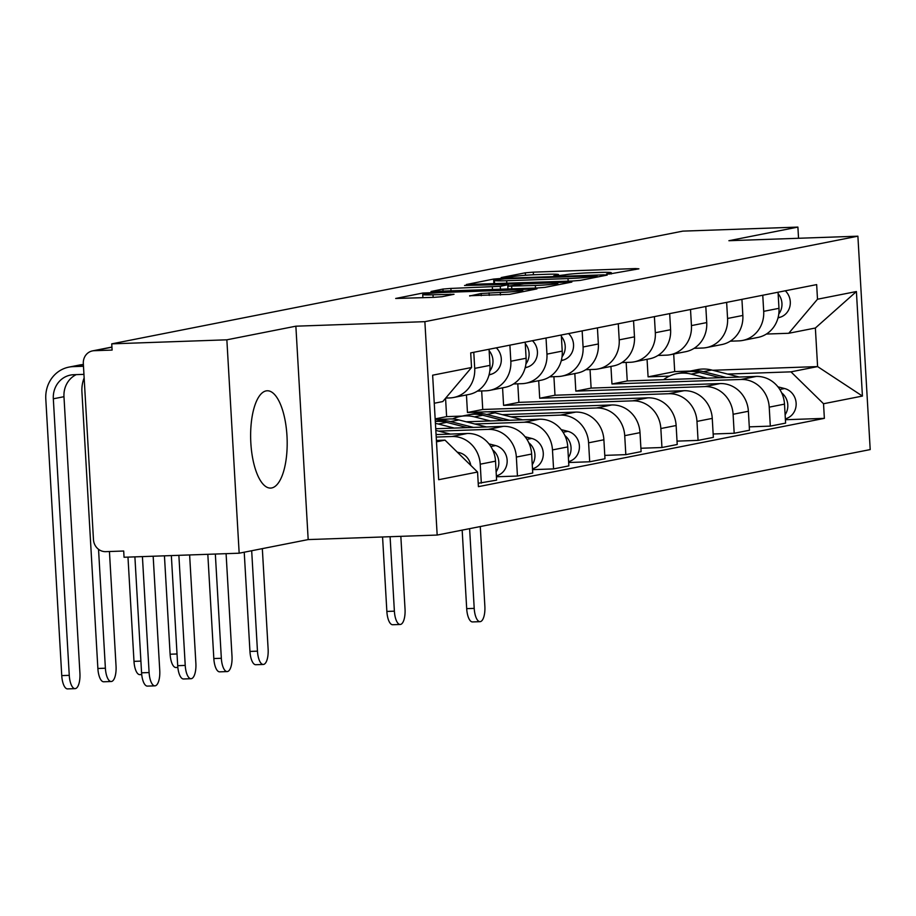 <?xml version="1.0" encoding="UTF-8"?>
<svg xmlns="http://www.w3.org/2000/svg" width="916" height="916" viewBox="0 0 916 916"><rect width="100%" height="100%" fill="white"/><g stroke="black" fill="none" stroke-linecap="round" stroke-linejoin="round"><path stroke-width="1.37" d="M609.174 274.044L638.899 268.823L635.486 268.571L533.284 272.155L525.326 272.808L501.178 277.571L512.25 276.678A19.602 1.099 -3.3 0 1 537.703 274.605L546.211 274.308A19.602 1.099 -3.3 0 1 558.52 274.617A19.602 1.099 -3.3 0 1 557.111 275.109L553.676 275.831L556.367 275.899L565.058 274.823A19.602 1.099 -3.3 0 1 590.511 272.75L599.03 272.453A19.602 1.099 -3.3 0 1 611.327 272.762A19.602 1.099 -3.3 0 1 609.919 273.254L606.484 273.976L609.174 274.044M271.709 487.953A48.685 18.206 88 0 0 287.051 437.321A48.685 18.206 88 0 0 267.197 390.777A48.685 18.206 88 0 0 266.109 390.903A48.685 18.206 88 0 0 250.766 441.523A48.685 18.206 88 0 0 270.609 488.079A48.685 18.206 88 0 0 271.709 487.953M469.645 295.731L509.674 294.334L536.936 288.884L422.929 293.017L395.678 298.467L434.161 297.345L442.107 296.704L454.027 294.276L433.005 294.792A16.385 0.916 -3.3 0 1 422.723 294.528A16.385 0.916 -3.3 0 1 445.165 292.387L512.456 290.029A16.385 0.916 -3.3 0 1 522.727 290.28A16.385 0.916 -3.3 0 1 500.296 292.433L481.129 293.475L469.656 295.994M424.875 321.665L295.868 326.188L226.859 339.813L111.741 343.855L682.775 231.13L797.893 227.099L728.896 240.713L857.891 236.191L424.875 321.665L437.172 535.058L870.2 449.584L857.891 236.191M572.42 281.029L580.366 280.376L607.193 275.086L603.781 274.834L501.579 278.418L493.621 279.071L466.358 284.51L572.42 281.029M571.847 282.059L545.02 287.361L537.074 288.002L431.024 291.494L442.932 289.067L450.89 288.425L500.285 286.319L508.346 284.67L504.498 284.567L464.526 285.46L571.847 282.059M226.859 339.813L239.168 553.207L124.049 557.249L123.694 551.02L105.752 551.65A12.481 11.553 -101.2 0 1 93.466 539.616L83.322 363.549A12.481 11.553 -101.2 0 1 92.47 350.897L111.924 347.05M239.168 553.207L308.177 539.581L437.172 535.058M111.741 343.855L112.107 350.072L94.165 350.702A12.481 11.553 -101.2 0 0 92.47 350.897M798.546 238.274L797.893 227.099M762.765 295.238L763.692 311.337A28.705 26.575 78.8 0 1 742.647 340.443L757.933 337.42A28.705 26.575 -101.2 0 0 778.978 308.326L778.05 292.227M610.938 366.434L611.957 383.987L740.964 379.464A28.705 26.575 78.8 0 1 769.222 407.151L784.497 404.128A28.705 26.575 -101.2 0 0 756.238 376.442L627.242 380.964L626.166 362.427M784.497 404.128L785.596 423.112L770.31 426.123L749.277 426.856M742.647 340.443A28.705 26.575 78.8 0 1 738.731 340.889L730.235 341.187M769.222 407.151L770.31 426.123M726.64 302.372L727.567 318.47A28.705 26.575 78.8 0 1 706.522 347.565L721.808 344.553A28.705 26.575 -101.2 0 0 742.853 315.447L741.926 299.36M713.152 433.989L734.185 433.257L749.471 430.234L748.383 411.261A28.705 26.575 -101.2 0 0 720.113 383.575L591.118 388.098L590.041 369.56M706.522 347.565A28.705 26.575 78.8 0 1 702.606 348.023L694.11 348.32M574.824 373.568L575.832 391.121L704.839 386.598A28.705 26.575 78.8 0 1 733.098 414.284L734.185 433.257M690.515 309.505L691.443 325.604A28.705 26.575 78.8 0 1 670.398 354.698L685.683 351.687A28.705 26.575 -101.2 0 0 706.728 322.581L705.801 306.482M677.027 441.123L698.061 440.39L713.346 437.367L712.259 418.394A28.705 26.575 -101.2 0 0 683.989 390.708L554.993 395.231L553.917 376.694M670.398 354.698A28.705 26.575 78.8 0 1 666.482 355.156L657.986 355.454M538.7 380.701L539.707 398.242L668.714 393.72A28.705 26.575 78.8 0 1 696.973 421.406L698.061 440.39M654.39 316.638L655.318 332.726A28.705 26.575 78.8 0 1 634.273 361.831L649.558 358.809A28.705 26.575 -101.2 0 0 670.604 329.714L669.676 313.615M640.902 448.256L661.947 447.512L677.222 444.5L676.134 425.528A28.705 26.575 -101.2 0 0 647.875 397.842L518.868 402.364L517.792 383.815M634.273 361.831A28.705 26.575 78.8 0 1 630.368 362.278L621.861 362.576M502.575 387.823L503.582 405.376L632.59 400.853A28.705 26.575 78.8 0 1 660.848 428.539L661.947 447.512M618.266 323.76L619.205 339.859A28.705 26.575 78.8 0 1 598.148 368.965L613.434 365.942A28.705 26.575 -101.2 0 0 634.479 336.848L633.551 320.749M604.778 455.378L625.823 454.645L641.097 451.634L640.009 432.65A28.705 26.575 -101.2 0 0 611.751 404.964L482.743 409.486L481.679 390.949M598.148 368.965A28.705 26.575 78.8 0 1 594.244 369.411L585.748 369.709M487.426 411.811L596.465 407.986A28.705 26.575 78.8 0 1 624.723 435.673L625.823 454.645M466.45 394.956L467.458 412.509L484.243 411.914M582.152 330.894L583.08 346.992A28.705 26.575 78.8 0 1 562.023 376.087L577.309 373.075A28.705 26.575 -101.2 0 0 598.354 343.969L597.427 327.882M462.179 416.082L446.619 416.62L445.565 398.277M568.664 462.511L589.698 461.779L604.972 458.756L603.884 439.783A28.705 26.575 -101.2 0 0 575.626 412.097L502.323 414.673M562.023 376.087A28.705 26.575 78.8 0 1 558.119 376.545L549.623 376.842M510.91 416.849L560.34 415.12A28.705 26.575 78.8 0 1 588.599 442.806L589.698 461.779M435.203 419.505L448.119 419.047M451.302 418.933L452.756 418.887M546.028 338.027L546.955 354.126A28.705 26.575 78.8 0 1 525.899 383.22L541.184 380.209A28.705 26.575 -101.2 0 0 562.229 351.103L561.302 335.004M532.54 469.645L553.573 468.912L568.859 465.889L567.76 446.916A28.705 26.575 -101.2 0 0 539.501 419.23L466.198 421.795M525.899 383.22A28.705 26.575 78.8 0 1 521.994 383.678L513.498 383.976M474.786 423.982L524.215 422.242A28.705 26.575 78.8 0 1 552.474 449.928L553.573 468.912M509.903 345.16L510.83 361.248A28.705 26.575 78.8 0 1 489.774 390.353L505.06 387.331A28.705 26.575 -101.2 0 0 526.116 358.236L525.189 342.137M496.415 476.778L517.448 476.034L532.734 473.022L531.635 454.05A28.705 26.575 -101.2 0 0 503.376 426.364L435.73 428.734M489.774 390.353A28.705 26.575 78.8 0 1 485.869 390.8L477.373 391.098M438.661 431.115L488.091 429.375A28.705 26.575 78.8 0 1 516.349 457.061L517.448 476.034M473.778 352.282L474.706 368.381A28.705 26.575 78.8 0 1 453.649 397.487L468.935 394.464A28.705 26.575 -101.2 0 0 489.991 365.37L489.064 349.271M478.221 483.282L496.609 480.156L495.51 461.172A28.705 26.575 -101.2 0 0 467.252 433.486L436.073 434.585M453.649 397.487A28.705 26.575 78.8 0 1 449.745 397.933L445.737 398.071M436.211 437.058L451.966 436.508A28.705 26.575 78.8 0 1 480.224 464.194L481.324 483.167M435.157 418.887L446.619 416.62M467.458 412.509L482.743 409.486M503.582 405.376L518.868 402.364M539.707 398.242L554.993 395.231M575.832 391.121L591.118 388.098M611.957 383.987L627.242 380.964M727.648 374.06L790.966 371.85L817.599 366.583L815.366 328.02L788.745 333.275L766.36 334.054M647.062 359.301L648.081 376.854L669.504 376.098M648.081 376.854L674.703 371.598L690.263 371.049M712.694 370.27L817.599 366.583L862.425 396.067L823.53 403.738L790.966 371.85M674.703 371.598L673.695 354.045M788.745 333.275L817.496 299.223L856.403 291.54L862.425 396.067M436.485 441.821L445.016 440.138L477.568 472.038L478.415 486.648L824.366 418.36L823.53 403.738M477.568 472.038L438.672 479.709L432.638 375.194L471.545 367.511L442.783 401.563L434.264 403.246M817.496 299.223L816.66 284.601L470.698 352.889L471.545 367.511M295.868 326.188L308.177 539.581M445.016 440.138L436.405 440.436M785.401 419.734L824.366 418.36M856.403 291.54L815.366 328.02M596.74 275.853L504.636 278.83L495.774 279.93A19.602 1.099 -3.3 0 0 494.377 280.422A19.602 1.099 -3.3 0 0 506.674 280.731L568 278.579A19.602 1.099 -3.3 0 0 593.442 276.506L596.74 275.853L596.808 277.136M535.356 285.46A16.385 0.916 -3.3 0 0 557.787 283.319A16.385 0.916 -3.3 0 0 547.516 283.067L523.803 283.891L507.796 286.193L535.356 285.46L535.505 288.059M480.041 621.666L472.519 621.93A14.358 5.37 -92 0 1 466.691 608.636L474.213 608.373A14.358 5.37 88 0 0 480.041 621.666A14.358 5.37 88 0 0 484.862 606.266L480.27 526.563M663.539 379.693A37.453 34.671 78.8 0 1 676.867 373.694L685.202 372.056A37.453 34.671 78.8 0 1 699.515 372.457L720.194 377.713M676.867 373.694A37.453 34.671 78.8 0 1 691.179 374.106L707.175 378.171M687.183 371.724A37.453 34.671 78.8 0 1 689.141 371.278A37.453 34.671 78.8 0 1 703.454 371.678L726.342 377.495M689.141 371.278L697.477 369.629A37.453 34.671 78.8 0 1 711.789 370.041L739.349 377.037M777.947 386.838L784.611 388.533A15.606 14.45 78.8 0 1 796.153 403.716A15.606 14.45 78.8 0 1 785.356 418.83M781.657 392.85A15.606 14.45 78.8 0 1 785.115 414.742M474.213 608.373L469.61 528.658M462.168 530.135L466.691 608.636M400.212 624.472L392.689 624.735A14.358 5.37 -92 0 1 386.861 611.43L394.384 611.167A14.358 5.37 88 0 0 400.212 624.472A14.358 5.37 88 0 0 405.032 609.071L400.842 536.341M777.993 317.966L780.489 317.131A15.606 14.45 -101.2 0 0 790.05 305.681A15.606 14.45 -101.2 0 0 785.298 290.796M778.772 314.016A15.606 14.45 -101.2 0 0 778.131 293.692M382.567 536.982L386.861 611.43M394.384 611.167L390.09 536.719M263.293 664.455L255.782 664.718A14.358 5.37 -92 0 1 249.954 651.425L257.465 651.162A14.358 5.37 88 0 0 263.293 664.455A14.358 5.37 88 0 0 268.125 649.055L262.331 548.638M452.561 418.978A37.453 34.671 78.8 0 1 460.13 416.482L468.465 414.834A37.453 34.671 78.8 0 1 482.778 415.246L503.445 420.49M460.13 416.482A37.453 34.671 78.8 0 1 474.442 416.883L490.426 420.948M470.446 414.513A37.453 34.671 78.8 0 1 472.404 414.055A37.453 34.671 78.8 0 1 486.705 414.467L509.594 420.272M472.404 414.055L480.74 412.418A37.453 34.671 78.8 0 1 495.041 412.818L522.612 419.826M561.21 429.627L567.863 431.322A15.606 14.45 78.8 0 1 579.416 446.504A15.606 14.45 78.8 0 1 568.607 461.618M564.92 435.638A15.606 14.45 78.8 0 1 568.367 457.531M257.465 651.162L251.682 550.734M244.229 552.211L249.954 651.425M177.841 667.443L175.941 667.512A14.358 5.37 -92 0 1 170.113 654.219L177.028 653.978M561.245 360.755L563.752 359.919A15.606 14.45 -101.2 0 0 573.302 348.469A15.606 14.45 -101.2 0 0 568.561 333.573M562.035 356.793A15.606 14.45 -101.2 0 0 561.394 336.481M164.445 555.829L170.113 654.219M227.179 671.577L219.657 671.84A14.358 5.37 -92 0 1 213.829 658.547L221.34 658.283A14.358 5.37 88 0 0 227.179 671.577A14.358 5.37 88 0 0 232 656.188L226.092 553.665M435.318 421.52A37.453 34.671 78.8 0 1 446.653 422.368L467.32 427.623M435.421 423.421A37.453 34.671 78.8 0 1 438.317 424.016L454.302 428.081M435.306 421.394A37.453 34.671 78.8 0 1 436.279 421.188A37.453 34.671 78.8 0 1 450.58 421.6L473.469 427.406M436.279 421.188L444.615 419.539A37.453 34.671 78.8 0 1 458.927 419.952L486.488 426.948M525.086 436.76L531.749 438.443A15.606 14.45 78.8 0 1 543.291 453.638A15.606 14.45 78.8 0 1 532.482 468.752M528.795 442.76A15.606 14.45 78.8 0 1 532.253 464.664M221.34 658.283L215.34 554.043M207.817 554.306L213.829 658.547M141.717 674.577L139.827 674.645A14.358 5.37 -92 0 1 133.988 661.352L140.904 661.112M525.12 367.889L527.627 367.053A15.606 14.45 -101.2 0 0 537.177 355.603A15.606 14.45 -101.2 0 0 532.436 340.706M525.91 363.927A15.606 14.45 -101.2 0 0 525.269 343.603M127.977 557.111L133.988 661.352M191.055 678.71L183.532 678.974A14.358 5.37 -92 0 1 177.704 665.68L185.227 665.417A14.358 5.37 88 0 0 191.055 678.71A14.358 5.37 88 0 0 195.875 663.31L189.623 554.947M436.05 434.207L437.344 434.539M435.821 430.394L450.363 434.081M488.961 443.882L495.625 445.577A15.606 14.45 78.8 0 1 507.166 460.771A15.606 14.45 78.8 0 1 496.358 475.873M492.671 449.893A15.606 14.45 78.8 0 1 496.129 471.786M185.227 665.417L178.872 555.325M171.349 555.588L177.704 665.68M111.214 681.515L103.703 681.779A14.358 5.37 -92 0 1 97.875 668.485L105.386 668.211A14.358 5.37 88 0 0 111.214 681.515A14.358 5.37 88 0 0 116.046 666.115L109.439 551.524M488.995 375.01L491.503 374.175A15.606 14.45 -101.2 0 0 501.052 362.725A15.606 14.45 -101.2 0 0 496.312 347.84M489.785 371.06A15.606 14.45 -101.2 0 0 489.144 350.736M84.146 377.907A31.522 29.175 -101.2 0 0 81.925 391.934L97.875 668.485M105.386 668.211L98.539 549.302M154.93 685.844L147.407 686.107A14.358 5.37 -92 0 1 141.579 672.813L149.102 672.55A14.358 5.37 88 0 0 154.93 685.844A14.358 5.37 88 0 0 159.75 670.443L153.167 556.218M457.267 452.138L459.5 452.71A15.606 14.45 78.8 0 1 470.79 465.385M149.102 672.55L142.415 556.596M134.892 556.859L141.579 672.813M75.089 688.637L67.578 688.901A14.358 5.37 -92 0 1 61.75 675.607L69.261 675.344A14.358 5.37 88 0 0 75.089 688.637A14.358 5.37 88 0 0 79.921 673.249L63.971 396.697A23.404 21.663 78.8 0 1 76.234 374.621M69.261 675.344L53.323 398.804A23.404 21.663 78.8 0 1 70.486 375.079A23.404 21.663 78.8 0 1 73.669 374.713L83.94 374.358M83.471 366.263L73.2 366.629A31.522 29.175 -101.2 0 0 68.906 367.121A31.522 29.175 -101.2 0 0 45.8 399.067L61.75 675.607M83.379 364.545A31.522 29.175 -101.2 0 0 79.566 365.015L68.906 367.121M516.349 457.061L531.635 454.05M552.474 449.928L567.76 446.916M588.599 442.806L603.884 439.783M624.723 435.673L640.009 432.65M660.848 428.539L676.134 425.528M696.973 421.406L712.259 418.394M733.098 414.284L748.383 411.261M480.224 464.194L495.51 461.172M451.966 436.508L467.252 433.486M488.091 429.375L503.376 426.364M510.83 361.248L526.116 358.236M524.215 422.242L539.501 419.23M546.955 354.126L562.229 351.103M560.34 415.12L575.626 412.097M583.08 346.992L598.354 343.969M596.465 407.986L611.751 404.964M619.205 339.859L634.479 336.848M632.59 400.853L647.875 397.842M655.318 332.726L670.604 329.714M668.714 393.72L683.989 390.708M691.443 325.604L706.728 322.581M704.839 386.598L720.113 383.575M727.567 318.47L742.853 315.447M740.964 379.464L756.238 376.442M763.692 311.337L778.978 308.326M474.706 368.381L489.991 365.37M111.935 347.198L94.165 350.702M609.964 274.01L609.919 273.254M557.157 275.865L557.111 275.109M525.475 275.269L525.326 272.808M533.433 274.789L533.284 272.155M635.544 269.487L635.486 268.571M493.896 283.777L493.621 279.071M501.602 279.002L501.579 278.418M603.839 275.75L603.781 274.834M506.823 283.33L506.674 280.731M568.149 281.178L568 278.579M593.511 277.788L593.442 276.506M443.069 291.299L442.932 289.067M451.038 291.025L450.89 288.425M492.487 289.571L492.339 286.971M500.457 289.284L500.285 286.319M507.979 286.101L507.899 284.819M568.493 282.723L568.435 281.807M511.792 288.884L511.643 286.296M481.255 295.696L481.129 293.475M489.224 295.421L489.075 292.822M500.445 295.021L500.296 292.433M433.154 297.379L433.005 294.792M450.237 295.101L450.18 294.185M423.009 294.345L422.929 293.017M430.932 293.257L430.886 292.376M533.146 289.696L533.089 288.792M699.515 372.457L691.179 374.106M711.789 370.041L703.454 371.678M784.611 388.533L779.825 389.483M778.085 317.612L780.489 317.131M482.778 415.246L474.442 416.883M495.041 412.818L486.705 414.467M567.863 431.322L563.077 432.26M561.348 360.389L563.752 359.919M446.653 422.368L438.317 424.016M458.927 419.952L450.58 421.6M531.749 438.443L526.952 439.394M525.223 367.522L527.627 367.053M495.625 445.577L490.827 446.527M489.098 374.655L491.503 374.175M459.5 452.71L458.126 452.985M73.2 366.629L83.379 364.614M53.323 398.804L63.971 396.697M611.396 273.93L611.327 272.762M558.577 275.785L558.52 274.617M597.118 277.067L597.049 275.75M494.571 283.754L494.377 280.422M508.414 286.01L508.346 284.67M557.878 284.819L557.787 283.319M507.968 289.021L507.796 286.193M522.818 291.735L522.727 290.28M422.906 297.746L422.723 294.528"/></g></svg>

